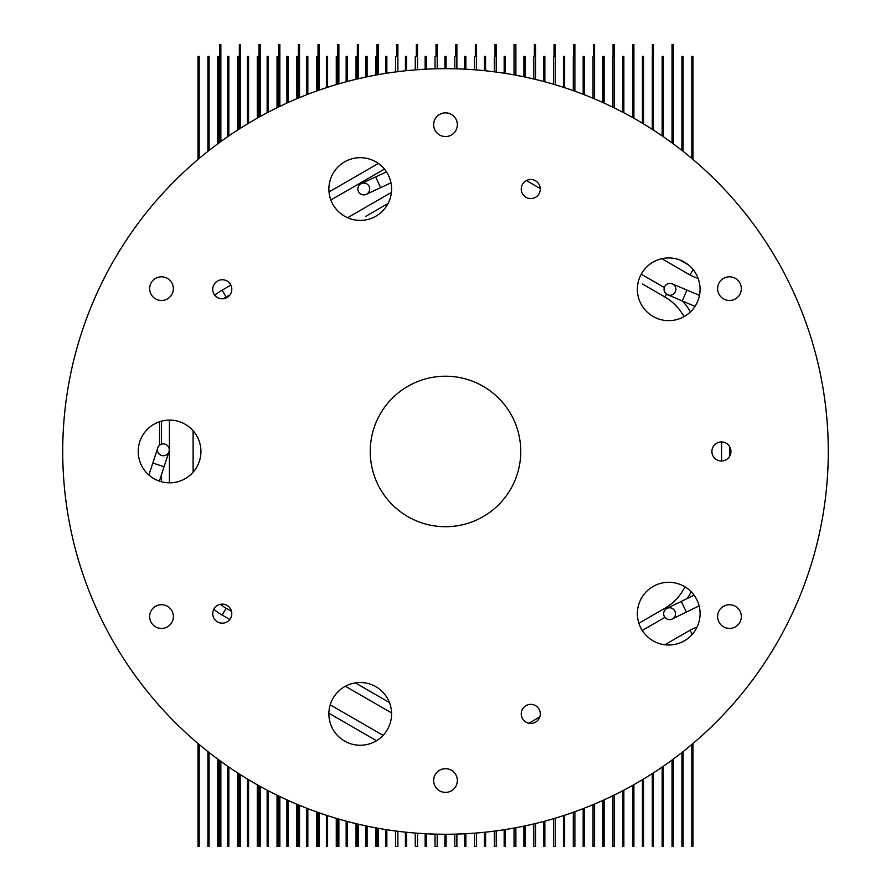 <?xml version="1.0" encoding="UTF-8"?>
<svg xmlns="http://www.w3.org/2000/svg" width="891" height="891" viewBox="0 0 891 891"><rect width="100%" height="100%" fill="white"/><g stroke="black" fill="none" stroke-linecap="round" stroke-linejoin="round"><path stroke-width="1.34" d="M171.774 294.587A11.85 11.85 0 0 0 167.441 278.393A11.85 11.85 0 0 0 151.247 282.737A11.85 11.85 0 0 0 155.591 298.919A11.85 11.85 0 0 0 171.774 294.587A11.85 11.85 0 0 0 167.441 278.393A11.85 11.85 0 0 0 151.247 282.737A11.85 11.85 0 0 0 155.591 298.919A11.85 11.85 0 0 0 171.774 294.587M445.5 136.546A11.85 11.85 0 0 0 457.35 124.695A11.85 11.85 0 0 0 445.5 112.845A11.85 11.85 0 0 0 433.65 124.695A11.85 11.85 0 0 0 445.5 136.546A11.85 11.85 0 0 0 457.35 124.695A11.85 11.85 0 0 0 445.5 112.845A11.85 11.85 0 0 0 433.65 124.695A11.85 11.85 0 0 0 445.5 136.546M719.226 294.587A11.85 11.85 0 0 0 735.409 298.919A11.85 11.85 0 0 0 739.753 282.737A11.85 11.85 0 0 0 723.559 278.393A11.85 11.85 0 0 0 719.226 294.587A11.85 11.85 0 0 0 735.409 298.919A11.85 11.85 0 0 0 739.753 282.737A11.85 11.85 0 0 0 723.559 278.393A11.85 11.85 0 0 0 719.226 294.587M445.5 768.677A11.85 11.85 0 0 0 433.65 780.538A11.85 11.85 0 0 0 445.5 792.389A11.85 11.85 0 0 0 457.35 780.538A11.85 11.85 0 0 0 445.5 768.677A11.85 11.85 0 0 0 433.65 780.538A11.85 11.85 0 0 0 445.5 792.389A11.85 11.85 0 0 0 457.35 780.538A11.85 11.85 0 0 0 445.5 768.677M170.148 608.453A11.85 11.85 0 0 0 151.247 622.497A11.85 11.85 0 0 0 167.441 626.841A11.85 11.85 0 0 0 170.148 608.453A11.85 11.85 0 0 0 151.247 622.497A11.85 11.85 0 0 0 167.441 626.841A11.85 11.85 0 0 0 170.148 608.453M719.226 610.647A11.85 11.85 0 0 0 723.559 626.841A11.85 11.85 0 0 0 739.753 622.497A11.85 11.85 0 0 0 735.409 606.314A11.85 11.85 0 0 0 719.226 610.647A11.85 11.85 0 0 0 723.559 626.841A11.85 11.85 0 0 0 739.753 622.497A11.85 11.85 0 0 0 735.409 606.314A11.85 11.85 0 0 0 719.226 610.647M694.089 632.087A31.352 31.352 0 0 0 687.161 588.283A31.352 31.352 0 0 0 643.358 595.221A31.352 31.352 0 0 0 650.296 639.014A31.352 31.352 0 0 0 694.089 632.087M62.715 451.47A382.785 382.785 0 0 1 445.5 68.685A382.785 382.785 0 0 1 828.285 451.47A382.785 382.785 0 0 1 445.5 834.254A382.785 382.785 0 0 1 62.715 451.47M370.244 451.47A75.256 75.256 0 0 0 445.5 526.715A75.256 75.256 0 0 0 520.756 451.47A75.256 75.256 0 0 0 445.5 376.214A75.256 75.256 0 0 0 370.244 451.47M229.978 608.052A9.534 9.534 0 0 0 216.669 605.936A9.534 9.534 0 0 0 214.564 619.256A9.534 9.534 0 0 0 227.873 621.361A9.534 9.534 0 0 0 229.978 608.052M229.978 294.888A9.534 9.534 0 0 0 227.873 281.567A9.534 9.534 0 0 0 214.564 283.683A9.534 9.534 0 0 0 216.669 296.993A9.534 9.534 0 0 0 229.978 294.888M711.898 451.47A9.534 9.534 0 0 0 721.42 461.003A9.534 9.534 0 0 0 730.954 451.47A9.534 9.534 0 0 0 721.42 441.936A9.534 9.534 0 0 0 711.898 451.47M527.817 198.114A9.534 9.534 0 0 0 539.835 191.988A9.534 9.534 0 0 0 533.709 179.982A9.534 9.534 0 0 0 521.703 186.096A9.534 9.534 0 0 0 527.817 198.114M694.089 270.853A31.352 31.352 0 0 0 650.296 263.914A31.352 31.352 0 0 0 643.358 307.707A31.352 31.352 0 0 0 687.161 314.646A31.352 31.352 0 0 0 694.089 270.853M350.542 159.222A31.352 31.352 0 0 0 330.416 198.738A31.352 31.352 0 0 0 369.921 218.863A31.352 31.352 0 0 0 390.058 179.358A31.352 31.352 0 0 0 350.542 159.222M527.817 704.826A9.534 9.534 0 0 0 521.703 716.832A9.534 9.534 0 0 0 533.709 722.957A9.534 9.534 0 0 0 539.835 710.94A9.534 9.534 0 0 0 527.817 704.826M138.216 451.47A31.352 31.352 0 0 0 169.58 482.822A31.352 31.352 0 0 0 200.932 451.47A31.352 31.352 0 0 0 169.58 420.106A31.352 31.352 0 0 0 138.216 451.47M350.542 743.707A31.352 31.352 0 0 0 390.058 723.581A31.352 31.352 0 0 0 369.921 684.065A31.352 31.352 0 0 0 330.416 704.202A31.352 31.352 0 0 0 350.542 743.707M514.04 846.45L515.221 846.45L514.04 846.45L514.04 828.062L514.04 846.45M515.221 56.4L514.04 56.4L514.04 74.866L514.04 44.55L515.221 44.55M229.8 619.501L222.149 615.091L226.102 608.252L231.526 611.382M355.409 682.907L389.478 702.576M358.538 684.711L365.9 688.966L358.538 684.711M367.092 689.645L375.779 694.668L367.092 689.645M378.207 696.071L385.658 700.371L378.207 696.071M666.535 294.141L664.898 296.981L642.422 284.006M662.169 295.411L653.56 290.444M652.29 289.709L643.603 284.686M365.9 216.268L386.839 204.184M385.658 204.863L378.207 209.162M375.779 210.566L367.092 215.589M227.639 296.09L228.831 295.411M672.048 846.45L673.228 846.45L673.228 759.132L673.228 846.45L672.048 846.45L672.048 760.012L672.048 846.45M672.048 44.55L673.228 44.55L673.228 143.796L673.228 56.4L672.048 56.4L672.048 142.928L672.048 44.55M652.379 846.45L653.56 846.45L653.56 772.764M652.379 56.4L652.379 44.55L653.56 44.55L653.56 130.164M632.71 846.45L633.891 846.45L633.891 784.681M632.71 56.4L632.71 44.55L633.891 44.55L633.891 118.258M613.041 846.45L614.222 846.45L614.222 795.062M613.041 56.4L613.041 44.55L614.222 44.55L614.222 107.878M593.373 846.45L594.553 846.45L594.553 804.038M593.373 56.4L593.373 44.55L594.553 44.55L594.553 98.901M573.704 846.45L574.884 846.45L574.884 811.723M573.704 56.4L573.704 44.55L574.884 44.55L574.884 91.216M554.035 846.45L555.227 846.45L555.227 818.183M554.035 56.4L554.035 44.55L555.227 44.55L555.227 84.745M534.366 846.45L535.558 846.45L535.558 823.507M534.366 56.4L534.366 44.55L535.558 44.55L535.558 79.433M514.697 846.45L515.889 846.45L515.889 827.728M514.697 44.55L515.889 44.55L515.889 75.212M495.028 846.45L496.22 846.45L496.22 830.88M495.028 56.4L495.028 44.55L496.22 44.55L496.22 72.06M475.36 846.45L476.551 846.45L476.551 832.985M475.36 56.4L475.36 44.55L476.551 44.55L476.551 69.944M455.691 846.45L456.883 846.45L456.883 834.076M455.691 56.4L455.691 44.55L456.883 44.55L456.883 68.852M436.022 846.45L437.214 846.45L437.214 834.154M436.022 56.4L436.022 44.55L437.214 44.55L437.214 68.774M416.353 846.45L417.545 846.45L417.545 833.23M416.353 56.4L416.353 44.55L417.545 44.55L417.545 69.71M396.684 846.45L397.876 846.45L397.876 831.27M396.684 56.4L396.684 44.55L397.876 44.55L397.876 71.659M377.016 828.073L377.016 846.45L378.207 846.45L378.207 828.285M377.016 74.855L377.016 44.55L378.207 44.55L378.207 74.644M357.347 823.963L357.347 846.45L358.538 846.45L358.538 824.242M357.347 78.976L357.347 44.55L358.538 44.55L358.538 78.698M337.678 818.751L337.678 846.45L338.87 846.45L338.87 819.096M337.678 84.177L337.678 44.55L338.87 44.55L338.87 83.832M318.02 812.392L318.02 846.45L319.201 846.45L319.201 812.815M318.02 90.537L318.02 44.55L319.201 44.55L319.201 90.125M298.351 804.829L298.351 846.45L299.532 846.45L299.532 805.33M298.351 98.099L298.351 44.55L299.532 44.55L299.532 97.609M278.683 795.986L278.683 846.45L279.863 846.45L279.863 796.554M278.683 106.942L278.683 44.55L279.863 44.55L279.863 106.374M259.014 785.751L259.014 846.45L260.194 846.45L260.194 786.408M259.014 117.189L259.014 44.55L260.194 44.55L260.194 116.532M239.345 773.989L239.345 846.45L240.525 846.45L240.525 774.747M239.345 128.939L239.345 44.55L240.525 44.55L240.525 128.193M219.676 760.535L219.676 846.45L220.857 846.45L220.857 761.404M219.676 142.393L219.676 44.55L220.857 44.55L220.857 141.535M361.278 183.591A5.925 5.925 0 0 1 369.152 186.464A5.925 5.925 0 0 1 366.279 194.338L380.646 187.633L375.634 176.897L361.278 183.591A5.925 5.925 0 0 0 358.405 191.465A5.925 5.925 0 0 0 366.279 194.338M390.971 182.822L380.646 187.633M386.46 171.852L375.634 176.897M666.991 608.386A5.925 5.925 0 0 1 674.91 611.115A5.925 5.925 0 0 1 672.182 619.033A5.925 5.925 0 0 1 664.263 616.305A5.925 5.925 0 0 1 666.991 608.386L694.067 595.177M672.182 619.033L686.426 612.084L681.236 601.436M699.112 605.902L686.426 612.084M672.293 283.85A5.925 5.925 0 0 1 675.434 291.624A5.925 5.925 0 0 1 667.66 294.765A5.925 5.925 0 0 1 664.519 286.991A5.925 5.925 0 0 1 672.293 283.85L699.48 295.4M667.66 294.765L682.25 300.958L686.883 290.043M695.013 306.37L682.25 300.958M168.967 451.648A5.925 5.925 0 0 1 161.494 455.446A5.925 5.925 0 0 1 157.696 447.984L152.795 463.053L164.067 466.717L168.967 451.648A5.925 5.925 0 0 0 165.158 444.175A5.925 5.925 0 0 0 157.696 447.984M148.897 475.037L152.795 463.053M159.389 481.118L164.067 466.717M583.171 808.638L583.171 846.45L584.351 846.45L584.351 808.182M584.351 94.758L584.351 56.4L583.171 56.4L583.171 94.301M563.413 815.633L563.413 846.45L564.604 846.45L564.604 815.254M564.604 87.686L564.604 56.4L563.413 56.4L563.413 87.296M543.666 821.446L543.666 846.45L544.846 846.45L544.846 821.134M544.846 81.805L544.846 56.4L543.666 56.4L543.666 81.482M523.908 826.135L523.908 846.45L525.1 846.45L525.1 825.879M525.1 77.049L525.1 56.4L523.908 56.4L523.908 76.804M504.161 829.733L504.161 846.45L505.342 846.45L505.342 829.543M505.342 73.396L505.342 56.4L504.161 56.4L504.161 73.207M484.414 832.272L484.414 846.45L485.595 846.45L485.595 832.138M485.595 70.79L485.595 56.4L484.414 56.4L484.414 70.667M464.656 833.764L464.656 846.45L465.848 846.45L465.848 833.709M465.848 69.22L465.848 56.4L464.656 56.4L464.656 69.164M444.91 834.243L444.91 846.45L446.09 846.45L446.09 834.243M446.09 68.685L446.09 56.4L444.91 56.4L444.91 68.685M425.152 833.709L425.152 846.45L426.344 846.45L426.344 833.764M426.344 69.164L426.344 56.4L425.152 56.4L425.152 69.22M405.405 832.138L405.405 846.45L406.586 846.45L406.586 832.272M406.586 70.667L406.586 56.4L405.405 56.4L405.405 70.79M385.658 829.543L385.658 846.45L386.839 846.45L386.839 829.733M386.839 73.207L386.839 56.4L385.658 56.4L385.658 73.396M365.9 825.879L365.9 846.45L367.092 846.45L367.092 826.135M367.092 76.804L367.092 56.4L365.9 56.4L365.9 77.049M346.154 821.134L346.154 846.45L347.334 846.45L347.334 821.446M347.334 81.482L347.334 56.4L346.154 56.4L346.154 81.805M326.396 815.254L326.396 846.45L327.587 846.45L327.587 815.633M327.587 87.296L327.587 56.4L326.396 56.4L326.396 87.686M306.649 808.182L306.649 846.45L307.829 846.45L307.829 808.638M307.829 94.301L307.829 56.4L306.649 56.4L306.649 94.758M286.902 799.851L286.902 846.45L288.083 846.45L288.083 800.385M288.083 102.554L288.083 56.4L286.902 56.4L286.902 103.089M267.144 790.161L267.144 846.45L268.336 846.45L268.336 790.785M268.336 112.155L268.336 56.4L267.144 56.4L267.144 112.778M247.397 779.001L247.397 846.45L248.578 846.45L248.578 779.714M248.578 123.225L248.578 56.4L247.397 56.4L247.397 123.938M227.639 766.204L227.639 846.45L228.831 846.45L228.831 767.028M228.831 135.911L228.831 56.4L227.639 56.4L227.639 136.724M207.893 751.581L207.893 846.45L209.073 846.45L209.073 752.505M209.073 150.423L209.073 56.4L207.893 56.4L207.893 151.359M602.917 800.385L602.917 846.45L604.098 846.45L604.098 799.851M604.098 103.089L604.098 56.4L602.917 56.4L602.917 102.554M622.664 790.785L622.664 846.45L623.856 846.45L623.856 790.161M623.856 112.778L623.856 56.4L622.664 56.4L622.664 112.155M642.422 779.714L642.422 846.45L643.603 846.45L643.603 779.001M643.603 123.938L643.603 56.4L642.422 56.4L642.422 123.225M681.927 752.505L681.927 846.45L683.107 846.45L683.107 751.581M683.107 151.359L683.107 56.4L681.927 56.4L681.927 150.423M662.169 767.028L662.169 846.45L663.361 846.45L663.361 766.204M663.361 136.724L663.361 56.4L662.169 56.4L662.169 135.911M612.796 107.176L612.796 56.4L613.977 56.4M613.977 846.45L612.796 846.45L612.796 795.752M593.038 98.266L593.038 56.4L594.23 56.4M594.23 846.45L593.038 846.45L593.038 804.673M573.292 90.648L573.292 56.4L574.472 56.4M574.472 846.45L573.292 846.45L573.292 812.291M553.534 84.244L553.534 56.4L554.725 56.4M554.725 846.45L553.534 846.45L553.534 818.684M533.787 79.009L533.787 56.4L534.968 56.4M534.968 846.45L533.787 846.45L533.787 823.93M494.282 71.803L494.282 56.4L495.474 56.4M495.474 846.45L494.282 846.45L494.282 831.125M474.535 69.788L474.535 56.4L475.716 56.4M475.716 846.45L474.535 846.45L474.535 833.152M454.778 68.796L454.778 56.4L455.969 56.4M455.969 846.45L454.778 846.45L454.778 834.132M435.031 68.83L435.031 56.4L436.222 56.4M436.222 846.45L435.031 846.45L435.031 834.11M415.284 69.877L415.284 56.4L416.465 56.4M416.465 846.45L415.284 846.45L415.284 833.052M395.526 71.959L395.526 56.4L396.718 56.4M396.718 846.45L395.526 846.45L395.526 830.969M375.779 75.089L375.779 56.4L376.96 56.4L376.96 74.866M376.96 828.062L376.96 846.45L375.779 846.45L375.779 827.85M356.032 79.288L356.032 56.4L357.213 56.4L357.213 79.009M357.213 823.93L357.213 846.45L356.032 846.45L356.032 823.64M336.275 84.6L336.275 56.4L337.466 56.4L337.466 84.244M337.466 818.684L337.466 846.45L336.275 846.45L336.275 818.339M316.528 91.071L316.528 56.4L317.708 56.4L317.708 90.648M317.708 812.291L317.708 846.45L316.528 846.45L316.528 811.868M296.77 98.756L296.77 56.4L297.962 56.4L297.962 98.266M297.962 804.673L297.962 846.45L296.77 846.45L296.77 804.172M277.023 107.755L277.023 56.4L278.204 56.4L278.204 107.176M278.204 795.752L278.204 846.45L277.023 846.45L277.023 795.173M257.276 118.158L257.276 56.4L258.457 56.4L258.457 117.489M258.457 785.439L258.457 846.45L257.276 846.45L257.276 784.771M237.518 130.119L237.518 56.4L238.71 56.4L238.71 129.351M238.71 773.577L238.71 846.45L237.518 846.45L237.518 772.82M217.772 143.796L217.772 56.4L218.952 56.4L218.952 142.928M218.952 760.012L218.952 846.45L217.772 846.45L217.772 759.132M198.014 159.444L198.014 56.4L199.205 56.4L199.205 158.442M199.205 744.486L199.205 846.45L198.014 846.45L198.014 743.484M691.795 158.442L691.795 56.4L692.986 56.4L692.986 159.444M692.986 743.484L692.986 846.45L691.795 846.45L691.795 744.486M652.29 129.351L652.29 56.4L653.482 56.4M653.482 846.45L652.29 846.45L652.29 773.577M632.543 117.489L632.543 56.4L633.724 56.4M633.724 846.45L632.543 846.45L632.543 785.439M729.484 456.56L729.484 446.38M161.516 481.764L161.516 474.569M161.516 444.175L161.516 421.165M159.522 421.766L159.522 445.277M223.24 298.763A50.163 50.163 0 0 1 226.102 296.981A50.163 50.163 0 0 0 223.24 298.763A50.163 50.163 0 0 1 226.102 296.981L222.149 290.143A58.071 58.071 0 0 0 214.787 295.188M638.88 623.266L664.898 608.252L665.544 609.377M684.912 586.79A50.163 50.163 0 0 1 664.898 608.252A50.163 50.163 0 0 0 684.912 586.79A50.163 50.163 0 0 1 683.263 589.887M679.677 259.894L688.698 265.117L679.677 259.894M376.492 740.699L328.89 713.201M329.013 191.955L378.363 163.465L329.013 191.955M664.898 296.981A50.163 50.163 0 0 1 683.998 316.673A50.163 50.163 0 0 0 664.898 296.981M226.102 608.252A50.163 50.163 0 0 1 220.289 604.332A50.163 50.163 0 0 0 226.102 608.252M693.109 269.561L689.979 274.974A31.597 31.597 0 0 0 698.076 278.259M664.33 287.526L641.242 274.205M682.506 301.069A58.071 58.071 0 0 1 690.414 311.928M691.227 591.802A58.071 58.071 0 0 1 687.028 598.607M642.255 630.449L664.92 617.363M345.407 686.259L391.572 712.911M222.149 615.091A58.071 58.071 0 0 1 213.818 609.255M193.113 430.754L193.113 472.174M391.405 192.423L347.568 217.727M230.847 285.12L222.149 290.143M721.587 441.936L721.587 460.992M526.436 180.55L540.28 188.547M661.801 258.702L689.979 274.974M330.862 200.007L384.422 169.09M169.413 482.822L169.413 420.106M383.074 735.365L330.216 704.848M692.318 634.303L689.979 630.26L664.853 644.761M539.779 716.977L528.931 723.236M689.979 630.26A31.597 31.597 0 0 1 696.962 627.275"/></g></svg>
